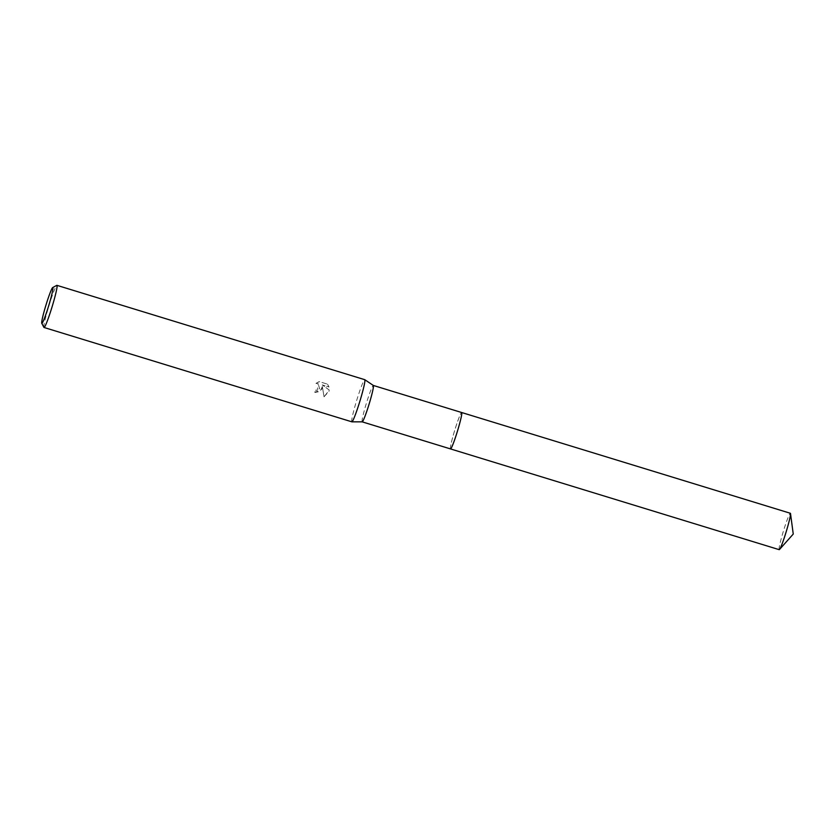 <?xml version="1.0" encoding="UTF-8"?>
<svg xmlns="http://www.w3.org/2000/svg" width="835" height="835" viewBox="0 0 835 835"><rect width="100%" height="100%" fill="white"/><g stroke="black" fill="none" stroke-linecap="round" stroke-linejoin="round"><path stroke-width="0.63" stroke-dasharray="4.17 3.13" d="M450.451 448.886L450.462 448.886A19.038 1.43 107 0 0 450.483 448.906A19.028 1.43 107 0 1 450.451 448.886A19.028 1.43 107 0 1 454.793 430.046A19.028 1.43 107 0 1 461.598 412.532A19.038 1.43 107 0 1 461.64 412.521M450.462 448.886A19.038 1.43 107 0 1 454.804 430.056A19.038 1.43 107 0 1 461.609 412.521L461.609 412.521A19.038 1.43 107 0 0 454.731 430.307A19.038 1.43 107 0 0 450.472 448.906M362.192 421.852L362.181 421.842A19.028 1.43 107 0 1 366.471 402.981A19.028 1.43 107 0 1 373.339 385.457L373.339 385.457M351.848 421.821A22.044 1.649 107 0 1 356.816 399.975A22.044 1.649 107 0 1 364.759 379.685M322.383 386.501L320.17 391.469L314.899 392.45A20.938 1.566 107 0 1 315.546 390.227L315.473 390.185A22.044 1.649 -73 0 0 314.816 392.419L321.788 389.246L322.3 386.469L324.084 396.823L322.3 386.469M43.921 327.383A22.044 1.649 107 0 1 48.983 305.631A22.044 1.649 107 0 1 56.801 285.361M324.001 396.782L328.938 391.438L329.22 390.029L322.237 384.914L328.959 386.97L327.477 384.152L319.189 381.605L315.964 383.369L318.177 383.714L319.565 388.557L317.102 390.3L315.473 390.185M315.546 390.227L317.175 390.331L318.25 383.756L315.964 383.369M316.037 383.411L319.262 381.647L327.477 384.152M327.55 384.194L329.032 387.012L322.31 384.945L329.293 390.07L324.084 396.823M779.191 549.66A19.028 1.43 107 0 1 783.428 531.05A19.028 1.43 107 0 1 790.348 513.274"/><path stroke-width="1.25" d="M790.348 513.274A19.028 1.43 107 0 1 790.369 513.274L461.671 412.521A19.038 1.43 107 0 0 461.619 412.521A19.028 1.43 107 0 1 461.661 412.532A19.028 1.43 107 0 1 457.371 431.392A19.028 1.43 107 0 1 450.503 448.917A19.038 1.43 107 0 1 450.472 448.906L362.192 421.852A19.028 1.43 107 0 0 362.213 421.852L351.879 421.832A22.044 1.649 107 0 1 351.848 421.821L44.015 327.477A22.044 1.649 107 0 1 43.921 327.383L41.75 323.27A18.735 1.409 107 0 1 46.061 304.775A18.735 1.409 107 0 1 52.699 287.553A18.735 1.409 107 0 1 48.587 306.101A18.735 1.409 107 0 1 41.75 323.27M461.64 412.521A19.038 1.43 107 0 1 457.382 431.403A19.038 1.43 107 0 1 450.483 448.906A19.038 1.43 107 0 0 450.514 448.927A19.038 1.43 107 0 0 457.413 431.267A19.038 1.43 107 0 0 461.692 412.532A19.038 1.43 107 0 0 461.671 412.521L373.349 385.457A19.028 1.43 107 0 1 373.36 385.467A19.028 1.43 107 0 1 369.039 404.328A19.028 1.43 107 0 1 362.213 421.852M52.699 287.553L56.801 285.361A22.044 1.649 107 0 1 56.937 285.34L364.759 379.685A22.044 1.649 107 0 1 364.791 379.695A22.044 1.649 107 0 1 359.791 401.531A22.044 1.649 107 0 1 351.879 421.832M56.937 285.34A22.044 1.649 107 0 1 51.968 307.186A22.044 1.649 107 0 1 44.015 327.477M790.369 513.274A19.028 1.43 107 0 1 790.38 513.285A19.028 1.43 107 0 1 790.515 513.577A19.028 1.43 107 0 1 786.153 531.885A19.028 1.43 107 0 1 779.504 549.493A19.028 1.43 107 0 1 779.212 549.66A19.028 1.43 107 0 1 779.191 549.66L450.514 448.927M373.36 385.467L364.791 379.695M779.504 549.493L793.25 534.066L790.515 513.577"/></g></svg>

